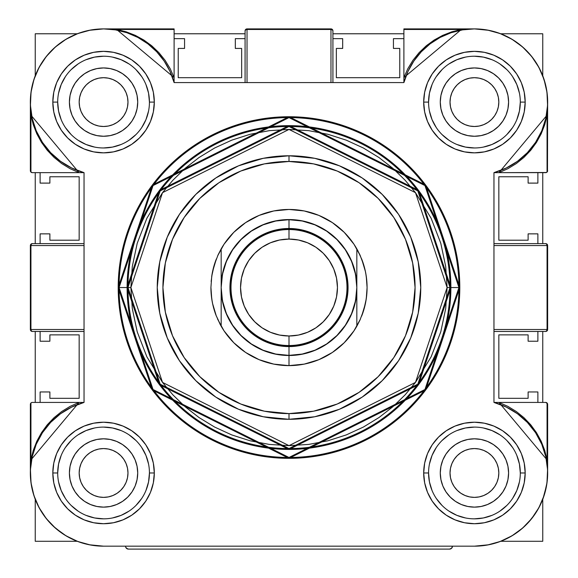 <?xml version="1.0" encoding="UTF-8"?>
<svg xmlns="http://www.w3.org/2000/svg" width="578" height="578" viewBox="0 0 578 578"><rect width="100%" height="100%" fill="white"/><g stroke="black" fill="none" stroke-linecap="round" stroke-linejoin="round"><path stroke-width="0.87" d="M542.756 541.29L500.714 541.29L542.756 541.29L542.756 499.255L542.756 541.29M77.286 541.29L35.244 541.29L35.244 499.255L35.244 541.29L77.286 541.29M35.244 402.425L35.244 331.454L35.244 402.425M35.244 243.62L35.244 172.649L35.244 243.62M35.244 75.819L35.244 33.777L77.286 33.777L35.244 33.777L35.244 75.819M174.108 33.777L245.079 33.777L174.108 33.777M332.921 33.777L403.892 33.777L332.921 33.777M500.714 33.777L542.756 33.777L542.756 75.819L542.756 33.777L500.714 33.777M542.756 172.649L542.756 243.62L542.756 172.649M542.756 331.454L542.756 402.425L542.756 331.454M498.352 97.335L498.821 102.096L498.352 97.335L498.821 102.096L498.352 106.858L496.964 111.438L494.71 115.658L491.676 119.35L487.976 122.384L483.757 124.638L479.184 126.033L474.422 126.495L469.661 126.033L465.088 124.638L460.868 122.384L457.169 119.35L454.135 115.658L451.88 111.438L450.493 106.858L450.024 102.096L450.493 97.335L451.88 92.762L454.135 88.542L457.169 84.843L460.868 81.809L465.088 79.554L469.661 78.167L474.422 77.698L479.184 78.167L483.757 79.554L487.976 81.809L491.676 84.843L494.71 88.542L496.964 92.762L498.352 97.335L498.821 102.096A24.399 24.399 0 0 1 474.422 126.495A24.399 24.399 0 0 1 450.024 102.096L450.493 97.335M127.507 97.335L127.976 102.096L127.507 97.335L127.976 102.096L127.507 106.858L126.12 111.438L123.865 115.658L120.831 119.35L117.132 122.384L112.912 124.638L108.339 126.033L103.578 126.495L98.816 126.033L94.243 124.638L90.023 122.384L86.324 119.35L83.29 115.658L81.036 111.438L79.648 106.858L79.179 102.096L79.648 97.335L81.036 92.762L83.29 88.542L86.324 84.843L90.023 81.809L94.243 79.554L98.816 78.167L103.578 77.698L108.339 78.167L112.912 79.554L117.132 81.809L120.831 84.843L123.865 88.542L126.12 92.762L127.507 97.335L127.976 102.096A24.399 24.399 0 0 1 103.578 126.495A24.399 24.399 0 0 1 79.179 102.096L79.648 97.335L81.036 92.762L83.29 88.542L86.324 84.843M457.169 455.717L460.868 452.682L457.169 455.717L460.868 452.682L465.088 450.428L469.661 449.041L474.422 448.571L479.184 449.041L483.757 450.428L487.976 452.682L491.676 455.717L494.71 459.416L496.964 463.635L498.352 468.216L498.821 472.97L498.352 477.731L496.964 482.312L494.71 486.531L491.676 490.223L487.976 493.258L483.757 495.512L479.184 496.907L474.422 497.376L469.661 496.907L465.088 495.512L460.868 493.258L457.169 490.223L454.135 486.531L451.88 482.312L450.493 477.731L450.024 472.97L450.493 468.216L451.88 463.635L454.135 459.416L457.169 455.717L460.868 452.682L465.088 450.428M127.976 472.97L127.507 477.731L126.12 482.312L123.865 486.531L120.831 490.223L117.132 493.258L112.912 495.512L108.339 496.907L103.578 497.376L98.816 496.907L94.243 495.512L90.023 493.258L86.324 490.223L83.29 486.531L81.036 482.312L79.648 477.731L79.179 472.97L79.648 468.216L81.036 463.635L83.29 459.416L86.324 455.717L90.023 452.682L94.243 450.428L98.816 449.041L103.578 448.571L108.339 449.041L112.912 450.428L117.132 452.682L120.831 455.717L123.865 459.416L126.12 463.635L127.507 468.216L127.976 472.97L127.507 477.731L127.976 472.97A24.399 24.399 0 0 1 103.578 497.376A24.399 24.399 0 0 1 79.179 472.97A24.399 24.399 0 0 1 103.578 448.571A24.399 24.399 0 0 1 127.976 472.97L127.507 477.731M454.135 88.542L457.169 84.843L454.135 88.542L457.169 84.843L460.868 81.809M469.661 78.167L474.422 77.698M491.676 84.843L494.71 88.542L491.676 84.843L494.71 88.542L496.964 92.762M496.964 111.438L494.71 115.658L496.964 111.438L494.71 115.658L491.676 119.35L487.976 122.384L483.757 124.638M474.422 126.495L469.661 126.033L474.422 126.495L469.661 126.033L465.088 124.638L460.868 122.384L457.169 119.35M120.831 119.35L117.132 122.384L120.831 119.35L117.132 122.384L112.912 124.638M108.339 126.033L103.578 126.495M94.243 124.638L90.023 122.384L94.243 124.638L90.023 122.384L86.324 119.35L83.29 115.658L81.036 111.438M103.578 77.698L108.339 78.167M117.132 81.809L120.831 84.843L117.132 81.809L120.831 84.843L123.865 88.542M498.821 472.97L498.352 477.731L498.821 472.97A24.399 24.399 0 0 1 474.422 497.376A24.399 24.399 0 0 1 450.024 472.97L450.493 477.731L450.024 472.97A24.399 24.399 0 0 1 474.422 448.571A24.399 24.399 0 0 1 498.821 472.97L498.352 477.731L496.964 482.312L494.71 486.531L491.676 490.223M474.422 497.376L469.661 496.907M460.868 493.258L457.169 490.223L460.868 493.258L457.169 490.223L454.135 486.531M469.661 449.041L474.422 448.571M483.757 450.428L487.976 452.682L483.757 450.428L487.976 452.682L491.676 455.717L494.71 459.416L496.964 463.635M81.036 463.635L83.29 459.416L81.036 463.635L83.29 459.416L86.324 455.717L90.023 452.682L94.243 450.428M103.578 448.571L108.339 449.041L103.578 448.571L108.339 449.041L112.912 450.428L117.132 452.682L120.831 455.717M123.865 486.531L120.831 490.223L123.865 486.531L120.831 490.223L117.132 493.258M108.339 496.907L103.578 497.376M86.324 490.223L83.29 486.531L86.324 490.223L83.29 486.531L81.036 482.312M79.648 477.731L79.179 472.97M547.633 472.761L547.633 404.376L547.633 472.761L547.633 404.376L547.063 402.996L547.063 459.915L544.736 450.392L541.189 441.252L536.478 432.655L530.691 424.743L523.921 417.648L516.284 411.5L507.918 406.399L498.951 402.425L545.683 402.425A1.951 1.951 0 0 1 546.434 402.577L547.633 404.376A1.951 1.951 0 0 0 545.683 402.425L547.063 402.996L547.063 459.915L547.633 472.97L547.063 459.915L546.521 460.254L547.063 459.915L498.951 402.425L545.683 402.425L547.489 403.632L547.063 402.996M547.063 330.883L547.489 330.248L545.683 331.454L546.658 330.883L547.063 329.503L547.633 329.503A1.951 1.951 0 0 1 545.683 331.454A1.951 1.38 -90 0 0 547.063 329.503L493.959 329.503L493.959 331.454L545.683 331.454L493.959 331.454M547.489 244.819L547.063 244.191L547.633 245.571L547.063 245.571L546.658 244.191L545.683 243.62A1.951 1.951 0 0 1 547.633 245.571L547.063 245.571L547.063 329.503L547.633 329.503A1.951 1.951 0 0 1 545.683 331.454M32.317 402.425L84.041 402.425L32.317 402.425A1.951 1.951 0 0 0 30.937 402.996L31.566 402.577A1.951 1.951 0 0 1 32.317 402.425L79.049 402.425L30.937 459.915L31.479 460.254L30.937 459.915L30.937 402.996L30.937 459.915L30.367 472.97L30.937 459.915L33.264 450.392L36.811 441.252L41.522 432.655L47.309 424.743L54.079 417.648L61.716 411.5L70.082 406.399L79.049 402.425L84.041 402.425L84.041 172.649L32.317 172.649A1.951 1.951 0 0 1 30.511 171.442L30.367 170.698A1.951 1.951 0 0 0 32.317 172.649L30.937 172.078L30.937 115.159L33.264 124.682L36.811 133.821L41.522 142.419L47.309 150.331L54.079 157.418L61.716 163.574L70.082 168.675L79.049 172.649L32.317 172.649L84.041 172.649A73.196 73.196 0 0 1 103.563 28.9L89.279 30.309L103.563 28.9L116.626 29.471L174.108 29.471L174.108 28.9L103.563 28.9A73.196 73.196 0 0 1 174.108 82.582L403.892 82.582L403.892 77.582L461.374 29.471L474.437 28.9L403.892 28.9L403.892 29.471L461.374 29.471L451.851 31.804L442.719 35.352L434.121 40.063L426.203 45.85L419.115 52.62L412.967 60.249L407.858 68.623L403.892 77.582L403.892 29.471L461.374 29.471L474.437 28.9L488.721 30.309L474.437 28.9A73.196 73.196 0 0 1 493.959 172.649L494.782 172.649L493.959 172.649L493.959 402.425L498.951 402.425L493.959 402.425A73.196 73.196 0 0 1 474.437 546.174L103.563 546.174L89.279 544.765M30.511 330.248L30.937 330.883L30.367 329.503L30.937 329.503L31.342 330.883L32.317 331.454A1.951 1.951 0 0 1 30.367 329.503L30.937 329.503A1.951 1.38 90 0 0 32.317 331.454A1.951 1.951 0 0 1 30.367 329.503L30.367 245.571A1.951 1.951 0 0 1 32.317 243.62L31.342 244.191L30.937 245.571L30.367 245.571A1.951 1.951 0 0 1 32.317 243.62A1.951 1.38 90 0 0 30.937 245.571L30.367 245.571L30.367 329.503M546.983 482.753A73.196 73.196 0 0 1 542.756 499.255M543.031 498.525L546.607 485.195L547.518 477.125M489.479 30.461L487.196 30.02M103.773 28.9L99.409 29.016M91.346 29.926L85.674 31.118M78.008 33.502L77.286 33.777M30.367 404.376L30.367 472.761L30.511 403.632A1.951 1.951 0 0 0 30.367 404.369M547.489 171.442L547.633 102.306L547.489 171.442A1.951 1.951 0 0 0 547.633 170.705L547.063 172.078L547.063 115.159L544.736 124.682L541.189 133.821L536.478 142.419L530.691 150.331L523.921 157.418L516.284 163.574L507.918 168.675L498.951 172.649L546.434 172.497A1.951 1.951 0 0 1 545.683 172.649A1.951 1.951 0 0 0 547.063 172.078L547.489 171.442L547.063 172.078A1.951 1.951 0 0 0 547.489 171.449M128.453 549.1A2.926 2.926 0 0 1 126.38 548.24L128.453 549.1L449.547 549.1L128.453 549.1L127.333 548.876L125.744 547.294A2.926 2.926 0 0 0 128.453 549.1L126.38 548.24M452.256 547.294L451.62 548.24A2.926 2.926 0 0 1 449.547 549.1A2.926 2.926 0 0 0 452.256 547.294L452.48 546.174L451.62 548.24L449.547 549.1L451.62 548.24L452.48 546.174M210.919 287.569A78.081 78.081 0 0 0 216.013 315.27A78.081 78.081 0 0 1 211.75 298.884L210.919 287.273M353.946 330.876L360.412 319.107L353.917 330.912L344.213 342.747L332.379 352.457L318.883 359.675L304.23 364.111L289 365.614A78.081 78.081 0 0 1 221.172 326.202L220.875 325.689A78.081 78.081 0 0 1 220.875 325.681A78.081 78.081 0 0 0 220.875 325.689L220.124 324.316A78.081 78.081 0 0 0 220.131 324.316A78.081 78.081 0 0 1 220.124 324.316L216.013 315.263L212.783 304.49L211.75 298.884L210.919 287.504A78.081 78.081 0 0 1 210.919 287.497A78.081 78.081 0 0 0 210.919 287.504L211.75 276.168A78.081 78.081 0 0 1 216.006 259.818A78.081 78.081 0 0 0 211.75 276.176L214.2 265.15L218.079 254.884A78.081 78.081 0 0 1 218.079 254.876A78.081 78.081 0 0 0 218.079 254.884L221.172 248.865A78.081 78.081 0 0 1 289 209.46L304.23 210.956L318.883 215.399L332.379 222.617L344.213 232.327L353.917 244.154L344.213 232.327M367.081 287.504A78.081 78.081 0 0 0 361.987 259.804A78.081 78.081 0 0 1 361.994 315.256A78.081 78.081 0 0 0 367.081 287.569L367.081 287.801M289 413.61A126.076 126.076 0 0 0 415.076 287.533A126.076 126.076 0 0 0 289 161.464L289 155.778A131.755 131.755 0 0 1 420.755 287.533A131.755 131.755 0 0 1 289 419.296L289 413.61L289 419.296L263.293 416.76L238.577 409.267L215.796 397.086L195.834 380.7L179.447 360.737L167.273 337.957L159.774 313.24L157.245 287.533L159.774 261.834L167.273 237.117L179.447 214.337L195.834 194.367L215.796 177.981L238.577 165.807L263.293 158.307L289 155.778L314.707 158.307L339.423 165.807L362.204 177.981L382.166 194.367L398.553 214.337L410.727 237.117L418.226 261.834L420.755 287.533L418.226 313.24L410.727 337.957L398.553 360.737L382.166 380.7L362.204 397.086L339.423 409.267L314.707 416.76L289 419.296A131.755 131.755 0 0 1 157.245 287.533A131.755 131.755 0 0 1 289 155.778L289 161.464A126.076 126.076 0 0 0 162.924 287.533A126.076 126.076 0 0 0 289 413.61L313.594 411.189L337.249 404.015L359.046 392.361L378.149 376.683L393.828 357.58L405.474 335.782L412.649 312.134L415.076 287.533L412.649 262.939L405.474 239.292L393.828 217.494L378.149 198.391L359.046 182.706L337.249 171.059L313.594 163.885L289 161.464L264.406 163.885L240.751 171.059L218.954 182.706L199.851 198.391L184.172 217.494L172.526 239.292L165.351 262.939L162.924 287.533L165.351 312.134L172.526 335.782L184.172 357.58L199.851 376.683L218.954 392.361L240.751 404.015L264.406 411.189L289 413.61M289 448.571A161.038 161.038 0 0 1 127.962 287.533A161.038 161.038 0 0 1 289 126.495A161.038 161.038 0 0 1 450.038 287.533L458.939 287.533A169.939 169.939 0 0 0 289 117.594A169.939 169.939 0 0 0 119.061 287.533L127.102 287.533A161.898 161.898 0 0 1 289 125.643A161.898 161.898 0 0 1 450.898 287.533A161.898 161.898 0 0 1 289 449.431A161.898 161.898 0 0 1 127.102 287.533L119.061 287.533L153.047 185.574L289 117.594L424.953 185.574L458.939 287.533L459.799 287.533L458.975 270.793L456.519 254.212L452.444 237.955L446.794 222.176L439.627 207.025L431.015 192.647L421.03 179.18L409.773 166.767L397.353 155.511L383.893 145.526L369.515 136.907L354.365 129.739L338.578 124.097L322.322 120.022L305.74 117.558L289 116.742L272.26 117.558L255.678 120.022L239.422 124.097L223.635 129.739L208.485 136.907L194.107 145.526L180.647 155.511L168.227 166.767L156.97 179.18L146.985 192.647L138.373 207.025L131.206 222.176L125.556 237.955L121.481 254.212L119.025 270.793L118.201 287.533A170.799 170.799 0 0 1 289 116.742A170.799 170.799 0 0 1 459.799 287.533A170.799 170.799 0 0 1 289 458.332A170.799 170.799 0 0 1 118.201 287.533L119.025 304.274L121.481 320.855L125.556 337.119L131.206 352.898L138.373 368.049L146.985 382.426L156.97 395.887L168.227 408.306L180.647 419.563L194.107 429.548L208.485 438.167L223.635 445.335L239.422 450.977L255.678 455.052L272.26 457.509L289 458.332L305.74 457.509L322.322 455.052L338.578 450.977L354.365 445.335L369.515 438.167L383.893 429.548L397.353 419.563L409.773 408.306L421.03 395.887L431.015 382.426L439.627 368.049L446.794 352.898L452.444 337.119L456.519 320.855L458.975 304.274L459.799 287.533L425.639 185.061L289 116.742L152.361 185.061L118.201 287.533L119.061 287.533L118.201 287.533L152.361 390.013L289 458.332L425.639 390.013L459.799 287.533L458.939 287.533L424.953 389.5L289 457.473L153.047 389.5L119.061 287.533A169.939 169.939 0 0 0 289 457.473A169.939 169.939 0 0 0 458.939 287.533L450.038 287.533A161.038 161.038 0 0 1 289 448.571L417.829 384.16L450.038 287.533L417.829 190.913L289 126.495L160.171 190.913L127.962 287.533L127.102 287.533L159.485 190.4L289 125.643L418.515 190.4L450.898 287.533L418.515 384.673L289 449.431L159.485 384.673L127.102 287.533L130.888 287.533L162.512 192.669L289 129.429L415.488 192.669L447.112 287.533L450.038 287.533L447.112 287.533L415.488 382.405L289 445.645L162.512 382.405L130.888 287.533L127.962 287.533L160.171 384.16L289 448.571M57.692 472.97L52.815 472.97A50.748 50.748 0 0 1 103.563 422.222A50.748 50.748 0 0 1 154.312 472.97L149.435 472.97A45.872 45.872 0 0 0 103.563 427.099A45.872 45.872 0 0 0 57.692 472.97A45.872 45.872 0 0 1 103.563 427.099A45.872 45.872 0 0 1 149.435 472.97A45.872 45.872 0 0 1 103.563 518.842A45.872 45.872 0 0 1 57.692 472.97A45.872 45.872 0 0 0 103.563 518.842A45.872 45.872 0 0 0 149.435 472.97L154.312 472.97A50.748 50.748 0 0 1 103.563 523.726A50.748 50.748 0 0 1 52.815 472.97L57.692 472.97L58.573 464.026L61.181 455.421M428.565 472.97L423.688 472.97A50.748 50.748 0 0 1 474.437 422.222A50.748 50.748 0 0 1 525.185 472.97L520.308 472.97A45.872 45.872 0 0 0 474.437 427.099A45.872 45.872 0 0 0 428.565 472.97A45.872 45.872 0 0 1 474.437 427.099A45.872 45.872 0 0 1 520.308 472.97A45.872 45.872 0 0 1 474.437 518.842A45.872 45.872 0 0 1 428.565 472.97A45.872 45.872 0 0 0 474.437 518.842A45.872 45.872 0 0 0 520.308 472.97L525.185 472.97A50.748 50.748 0 0 1 474.437 523.726A50.748 50.748 0 0 1 423.688 472.97L428.565 472.97L429.447 481.922L432.055 490.527M428.565 102.096L423.688 102.096A50.748 50.748 0 0 1 474.437 51.348A50.748 50.748 0 0 1 525.185 102.096L520.308 102.096A45.872 45.872 0 0 0 474.437 56.225A45.872 45.872 0 0 0 428.565 102.096A45.872 45.872 0 0 1 474.437 56.225A45.872 45.872 0 0 1 520.308 102.096A45.872 45.872 0 0 1 474.437 147.968A45.872 45.872 0 0 1 428.565 102.096A45.872 45.872 0 0 0 474.437 147.968A45.872 45.872 0 0 0 520.308 102.096L525.185 102.096A50.748 50.748 0 0 1 474.437 152.852A50.748 50.748 0 0 1 423.688 102.096L428.565 102.096L429.447 93.152L432.055 84.547M57.692 102.096L52.815 102.096A50.748 50.748 0 0 1 103.563 51.348A50.748 50.748 0 0 1 154.312 102.096L149.435 102.096A45.872 45.872 0 0 0 103.563 56.225A45.872 45.872 0 0 0 57.692 102.096A45.872 45.872 0 0 1 103.563 56.225A45.872 45.872 0 0 1 149.435 102.096A45.872 45.872 0 0 1 103.563 147.968A45.872 45.872 0 0 1 57.692 102.096A45.872 45.872 0 0 0 103.563 147.968A45.872 45.872 0 0 0 149.435 102.096L154.312 102.096A50.748 50.748 0 0 1 103.563 152.852A50.748 50.748 0 0 1 52.815 102.096L57.692 102.096L58.573 111.048L61.181 119.653M526.934 153.105L527.649 152.361M157.404 52.511L156.046 51.074M116.626 441.411A34.16 34.16 0 0 0 72.004 459.893L70.061 466.309L69.403 472.97A34.16 34.16 0 0 1 103.563 438.81A34.16 34.16 0 0 1 137.723 472.97A34.16 34.16 0 0 1 103.563 507.13A34.16 34.16 0 0 1 69.403 472.97A34.16 34.16 0 0 0 71.997 486.033M69.403 472.97L70.061 479.639L72.004 486.047A34.16 34.16 0 0 0 116.626 504.536M72.004 486.047L75.162 491.95L79.41 497.131L84.583 501.379L90.493 504.529L96.902 506.48L103.563 507.13L110.225 506.48L116.633 504.529A34.16 34.16 0 0 0 135.115 486.055L137.065 479.639L137.723 472.97A34.16 34.16 0 0 0 135.129 459.907M442.885 486.055A34.16 34.16 0 0 0 461.352 504.529L455.457 501.379L450.284 497.131L446.035 491.95L442.878 486.047L440.935 479.639L440.277 472.97A34.16 34.16 0 0 1 474.437 438.81A34.16 34.16 0 0 1 508.597 472.97A34.16 34.16 0 0 1 474.437 507.13A34.16 34.16 0 0 1 440.277 472.97A34.16 34.16 0 0 0 442.871 486.033M461.374 504.536A34.16 34.16 0 0 0 505.996 486.055L502.838 491.95L498.59 497.131L493.417 501.379L487.507 504.529L481.098 506.48L474.437 507.13L467.775 506.48L461.367 504.529M461.374 133.662A34.16 34.16 0 0 0 505.996 115.181L507.939 108.765L508.597 102.096L507.939 95.435L505.996 89.026A34.16 34.16 0 0 0 487.521 70.545L481.098 68.594L474.437 67.937L467.775 68.594L461.367 70.538A34.16 34.16 0 0 0 442.885 89.019L440.935 95.435L440.277 102.096A34.16 34.16 0 0 1 474.437 67.937A34.16 34.16 0 0 1 508.597 102.096A34.16 34.16 0 0 1 474.437 136.256A34.16 34.16 0 0 1 440.277 102.096A34.16 34.16 0 0 0 442.871 115.159M440.277 102.096L440.935 108.765L442.878 115.174A34.16 34.16 0 0 0 461.352 133.655L467.775 135.599L474.437 136.256L481.098 135.599L487.507 133.655L493.417 130.498L498.59 126.257L502.838 121.077L505.996 115.174M116.648 133.655A34.16 34.16 0 0 0 135.115 115.181L131.965 121.077L127.716 126.257L122.543 130.498L116.633 133.655L110.225 135.599L103.563 136.256L96.902 135.599L90.493 133.655L84.583 130.498L79.41 126.257L75.162 121.077L72.004 115.174L70.061 108.765L69.403 102.096A34.16 34.16 0 0 1 103.563 67.937A34.16 34.16 0 0 1 137.723 102.096A34.16 34.16 0 0 1 103.563 136.256A34.16 34.16 0 0 1 69.403 102.096A34.16 34.16 0 0 0 116.626 133.662M161.392 401.06L161.768 400.193M393.994 409.52L394.846 410.04M245.079 82.582L245.079 30.851L245.079 82.582L247.03 82.582L247.03 29.471A1.951 1.38 180 0 0 245.079 30.851A1.951 1.951 0 0 1 247.03 28.9L330.97 28.9L247.03 28.9L247.03 29.471L245.65 29.875L245.079 30.851A1.951 1.951 0 0 1 247.03 28.9L247.03 29.471L330.97 29.471L330.97 28.9A1.951 1.951 0 0 1 332.921 30.851L332.35 29.875L330.97 29.471L330.97 28.9A1.951 1.951 0 0 1 332.921 30.851A1.951 1.38 180 0 0 330.97 29.471L330.97 82.582L332.921 82.582L332.921 30.851L332.921 82.582M135.115 89.019A34.16 34.16 0 0 0 116.648 70.545L122.543 73.695L127.716 77.943L131.965 83.124L135.122 89.026L137.065 95.435L137.723 102.096A34.16 34.16 0 0 0 135.129 89.034M116.626 70.538A34.16 34.16 0 0 0 72.004 89.019L75.162 83.124L79.41 77.943L84.583 73.695L90.493 70.538L96.902 68.594L103.563 67.937L110.225 68.594L116.633 70.538M508.597 102.096A34.16 34.16 0 0 0 506.003 89.034M505.996 89.026L502.838 83.124L498.59 77.943L493.417 73.695L487.507 70.538A34.16 34.16 0 0 0 461.374 70.538M461.352 441.419A34.16 34.16 0 0 0 442.885 459.893L446.035 453.997L450.284 448.817L455.457 444.569L461.367 441.411L467.775 439.468L474.437 438.81L481.098 439.468L487.507 441.411L493.417 444.569L498.59 448.817L502.838 453.997L505.996 459.9L507.939 466.309L508.597 472.97A34.16 34.16 0 0 0 461.374 441.411M137.723 472.97L137.065 466.309L135.122 459.9A34.16 34.16 0 0 0 116.648 441.419L110.225 439.468L103.563 438.81L96.902 439.468L90.493 441.411L84.583 444.569L79.41 448.817L75.162 453.997L72.004 459.9M547.633 329.503L547.633 245.571L547.489 330.248M493.959 245.571L547.063 245.571A1.951 1.38 -90 0 0 545.683 243.62L493.959 243.62L493.959 245.571L547.063 245.571L547.063 329.503L493.959 329.503M493.959 243.62L545.683 243.62A1.951 1.951 0 0 1 547.633 245.571M474.437 546.174L103.563 546.174A73.196 73.196 0 0 1 84.041 402.425L84.041 172.649L71.766 168.032L60.502 161.291L50.626 152.657L42.454 142.398L36.241 130.838L32.195 118.36L30.439 105.355L31.031 92.249L33.95 79.461L39.116 67.395L46.341 56.449L55.409 46.97L66.029 39.253L77.849 33.567L90.493 30.078L103.563 28.9L116.626 29.471L116.286 30.013L116.626 29.471L174.108 77.582L174.108 29.471L116.626 29.471L126.148 31.804L135.281 35.352L143.879 40.063L151.797 45.85L158.885 52.62L165.033 60.249L170.142 68.623L174.108 77.582L174.108 82.582L403.892 82.582L403.892 28.9L474.437 28.9L487.507 30.078L500.151 33.567L511.971 39.253L522.591 46.97L531.659 56.449L538.884 67.395L544.05 79.461L546.969 92.249L547.561 105.355L545.805 118.36L541.759 130.838L535.546 142.398L527.374 152.657L517.498 161.291L506.234 168.032L493.959 172.649L545.683 172.649L494.782 172.649L498.951 172.649L547.063 115.159L546.521 114.82L547.063 115.159L547.633 102.096L547.063 115.159L547.063 172.078L545.683 172.649L493.959 172.649L493.959 402.425L506.234 407.042L517.498 413.776L527.374 422.417L535.546 432.676L541.759 444.236L545.805 456.714L547.561 469.719L546.969 482.825L544.05 495.613L538.884 507.679L531.659 518.625L522.591 528.104L511.971 535.813L500.151 541.507L487.507 544.996L474.437 546.174L488.721 544.765M30.937 402.996L30.511 403.632L30.937 402.996A1.951 1.951 0 0 0 30.511 403.625L30.937 402.996M84.041 331.454L32.317 331.454L84.041 331.454L84.041 329.503L30.937 329.503L30.937 245.571L84.041 245.571L84.041 243.62L32.317 243.62L84.041 243.62M83.21 172.649L32.317 172.649L30.937 172.078L30.511 171.442L30.937 172.078L30.937 115.159L30.367 102.096L30.937 115.159L31.479 114.82L30.937 115.159L79.049 172.649L83.218 172.649M30.367 170.698L30.367 102.306M65.422 127.586L71.13 134.537M78.081 140.237L86.006 144.478L94.611 147.087M103.563 147.968L112.515 147.087L121.12 144.478M129.046 140.237L135.996 134.537M141.704 127.586L145.945 119.653L148.553 111.048M149.435 102.096L148.553 93.152L145.945 84.547M141.704 76.614L135.996 69.663M129.046 63.956L121.12 59.722L112.515 57.106M103.563 56.225L94.611 57.106L86.006 59.722M78.081 63.956L71.13 69.663M65.422 76.614L61.181 84.547L58.573 93.152M69.403 102.096L70.061 95.435L72.004 89.026M137.723 102.096L137.065 108.765L135.122 115.174M436.296 76.614L442.004 69.663M448.954 63.956L456.88 59.722L465.485 57.106M474.437 56.225L483.389 57.106L491.994 59.722M499.919 63.956L506.87 69.663M512.578 76.614L516.819 84.547L519.427 93.152M520.308 102.096L519.427 111.048L516.819 119.653M512.578 127.586L506.87 134.537M499.919 140.237L491.994 144.478L483.389 147.087M474.437 147.968L465.485 147.087L456.88 144.478M448.954 140.237L442.004 134.537M436.296 127.586L432.055 119.653L429.447 111.048M461.367 70.538L455.457 73.695L450.284 77.943L446.035 83.124L442.878 89.026M442.878 115.174L446.035 121.077L450.284 126.257L455.457 130.498L461.367 133.655M436.296 498.46L442.004 505.41M448.954 511.111L456.88 515.352L465.485 517.96M474.437 518.842L483.389 517.96L491.994 515.352M499.919 511.111L506.87 505.41M512.578 498.46L516.819 490.527L519.427 481.922M520.308 472.97L519.427 464.026L516.819 455.421M512.578 447.488L506.87 440.537M499.919 434.829L491.994 430.596L483.389 427.98M474.437 427.099L465.485 427.98L456.88 430.596M448.954 434.829L442.004 440.537M436.296 447.488L432.055 455.421L429.447 464.026M440.277 472.97L440.935 466.309L442.878 459.9M508.597 472.97L507.939 479.639L505.996 486.047M65.422 447.488L71.13 440.537M78.081 434.829L86.006 430.596L94.611 427.98M103.563 427.099L112.515 427.98L121.12 430.596M129.046 434.829L135.996 440.537M141.704 447.488L145.945 455.421L148.553 464.026M149.435 472.97L148.553 481.922L145.945 490.527M141.704 498.46L135.996 505.41M129.046 511.111L121.12 515.352L112.515 517.96M103.563 518.842L94.611 517.96L86.006 515.352M78.081 511.111L71.13 505.41M65.422 498.46L61.181 490.527L58.573 481.922M135.122 459.9L131.965 453.997L127.716 448.817L122.543 444.569L116.633 441.411M116.633 504.529L122.543 501.379L127.716 497.131L131.965 491.95L135.122 486.047M545.683 402.425L493.995 402.44M125.52 546.174L125.744 547.294M84.041 329.503L30.937 329.503L30.937 245.571L84.041 245.571M103.563 28.9L174.108 28.9L174.108 82.582L170.019 71.412L164.174 61.058L156.732 51.789L147.889 43.849L137.875 37.44L126.95 32.736L115.412 29.868L103.563 28.9M115.781 29.926L114.234 29.68M330.97 82.582L330.97 29.471L247.03 29.471L247.03 82.582M461.374 29.471L461.714 30.013L461.374 29.471M464.011 29.644L461.865 29.991M547.489 403.632L547.633 404.376M540.712 504.045L536.998 510.974M535.3 513.64L528.711 522.093M524.549 526.334L518.401 531.5M513.647 534.787L506.342 538.855M501.364 541.037L492.586 543.884M451.62 548.24L449.547 549.1M85.414 543.884L76.636 541.037M71.658 538.855L64.353 534.787M62.879 533.826L53.451 526.334M49.289 522.093L44.318 515.966M41.002 510.974L37.288 504.045M34.969 498.525L32.606 490.96M31.393 485.195L30.482 477.125M32.317 331.454L30.937 330.883M30.367 245.571L30.937 244.191L32.317 243.62M31.566 172.497L30.511 171.442M30.482 97.949L31.393 89.879M32.606 84.113L34.969 76.549M37.288 71.029L41.002 64.1M44.318 59.101L49.289 52.981M53.451 48.74L59.599 43.574M64.353 40.287L71.658 36.219M76.636 34.037L85.407 31.183M245.079 30.851L245.65 29.471L247.03 28.9M330.97 28.9L332.35 29.471L332.921 30.851M492.593 31.183L501.364 34.037M506.342 36.219L513.647 40.287M518.401 43.574L524.549 48.74M528.711 52.981L533.682 59.101M536.998 64.1L540.712 71.029M542.063 74.085L545.394 84.113M546.607 89.879L547.518 97.949M545.683 243.62L547.063 244.191M527.649 422.706L526.955 421.983M535.763 433.016L535.387 432.438M545.87 457.003L545.726 456.345M51.059 421.969L50.351 422.706M50.351 152.361L51.052 153.098M42.237 142.058L42.606 142.629M32.13 118.071L32.274 118.728M403.892 82.582A73.196 73.196 0 0 1 474.437 28.9L462.588 29.868L451.05 32.736L440.125 37.44L430.111 43.849L421.268 51.789L413.826 61.058L407.981 71.412L403.892 82.582M421.954 51.074L420.596 52.511M440.487 37.252L439.641 37.7M103.563 546.174L90.493 544.996L77.849 541.507L66.029 535.813L55.409 528.104L46.341 518.625L39.116 507.679L33.95 495.613L31.031 482.825L30.439 469.719L32.195 456.714L36.241 444.236L42.454 432.676L50.626 422.417L60.502 413.776L71.766 407.042L84.041 402.425M52.815 472.97L53.79 482.876L56.673 492.398L61.362 501.169L67.677 508.857L75.364 515.171L84.142 519.86L93.665 522.75L103.563 523.726L113.461 522.75L122.984 519.86L131.762 515.171L139.45 508.857L145.764 501.169L150.453 492.398L153.336 482.876L154.312 472.97L153.336 463.072L150.453 453.549L145.764 444.778L139.45 437.084L131.762 430.776L122.984 426.087L113.461 423.197L103.563 422.222L93.665 423.197L84.142 426.087L75.364 430.776L67.677 437.084L61.362 444.778L56.673 453.549L53.79 463.072L52.815 472.97M423.688 472.97L424.664 482.876L427.547 492.398L432.236 501.169L438.55 508.857L446.238 515.171L455.016 519.86L464.539 522.75L474.437 523.726L484.335 522.75L493.858 519.86L502.636 515.171L510.323 508.857L516.638 501.169L521.327 492.398L524.21 482.876L525.185 472.97L524.21 463.072L521.327 453.549L516.638 444.778L510.323 437.084L502.636 430.776L493.858 426.087L484.335 423.197L474.437 422.222L464.539 423.197L455.016 426.087L446.238 430.776L438.55 437.084L432.236 444.778L427.547 453.549L424.664 463.072L423.688 472.97M423.688 102.096L424.664 112.002L427.547 121.517L432.236 130.296L438.55 137.983L446.238 144.298L455.016 148.987L464.539 151.877L474.437 152.852L484.335 151.877L493.858 148.987L502.636 144.298L510.323 137.983L516.638 130.296L521.327 121.517L524.21 112.002L525.185 102.096L524.21 92.198L521.327 82.676L516.638 73.905L510.323 66.21L502.636 59.902L493.858 55.213L484.335 52.323L474.437 51.348L464.539 52.323L455.016 55.213L446.238 59.902L438.55 66.21L432.236 73.905L427.547 82.676L424.664 92.198L423.688 102.096M52.815 102.096L53.79 112.002L56.673 121.517L61.362 130.296L67.677 137.983L75.364 144.298L84.142 148.987L93.665 151.877L103.563 152.852L113.461 151.877L122.984 148.987L131.762 144.298L139.45 137.983L145.764 130.296L150.453 121.517L153.336 112.002L154.312 102.096L153.336 92.198L150.453 82.676L145.764 73.905L139.45 66.21L131.762 59.902L122.984 55.213L113.461 52.323L103.563 51.348L93.665 52.323L84.142 55.213L75.364 59.902L67.677 66.21L61.362 73.905L56.673 82.676L53.79 92.198L52.815 102.096M447.112 287.533L445.71 266.545L440.783 243.266L431.123 218.253L415.488 192.669L405.12 180.228L392.961 168.415L379.024 157.563L363.403 148.026L346.28 140.165L327.921 134.291L308.688 130.657L289 129.429L269.312 130.657L250.079 134.291L231.72 140.165L214.597 148.026L198.976 157.563L185.039 168.415L172.88 180.228L162.512 192.669L146.877 218.253L137.217 243.266L132.29 266.545L130.888 287.533L132.29 308.522L137.217 331.808L146.877 356.821L162.512 382.405L172.88 394.846L185.039 406.659L198.976 417.511L214.597 427.048L231.72 434.909L250.079 440.783L269.312 444.417L289 445.645L308.688 444.417L327.921 440.783L346.28 434.909L363.403 427.048L379.024 417.511L392.961 406.659L405.12 394.846L415.488 382.405L431.123 356.821L440.783 331.808L445.71 308.522L447.112 287.533M224.054 244.191L217.588 255.96L224.083 244.154L233.787 232.327L245.621 222.617L259.117 215.399L273.77 210.956L289 209.46A78.081 78.081 0 0 1 356.828 248.865L357.876 250.758A78.081 78.081 0 0 0 357.869 250.751M356.828 248.865L356.828 283.155L356.828 248.865A78.081 78.081 0 0 0 221.172 248.865L221.172 283.155A67.973 67.973 0 0 1 289 219.561A67.973 67.973 0 0 1 356.828 283.155L354.813 270.54L350.47 258.518L343.946 247.529L335.493 237.948L325.385 230.123L313.999 224.329L301.723 220.767L289 219.561L276.277 220.767L264.002 224.329L252.615 230.123L242.507 237.948L234.054 247.529L227.53 258.518L223.187 270.54L221.172 283.155L221.172 287.533L222.472 274.304L226.33 261.581L232.602 249.848L241.033 239.574L251.314 231.135L263.041 224.871L275.764 221.006L289 219.705L302.236 221.006L314.959 224.871L326.686 231.135L336.967 239.574L345.398 249.848L351.67 261.581L355.528 274.304L356.828 287.533L355.528 300.77L351.67 313.493L345.398 325.219L336.967 335.5L326.686 343.939L314.959 350.203L302.236 354.061L289 355.369L275.764 354.061L263.041 350.203L251.314 343.939L241.033 335.5L232.602 325.219L226.33 313.493L222.472 300.77L221.172 287.533L221.172 291.919L223.187 304.534L227.53 316.556L234.054 327.545L242.507 337.126L252.615 344.95L264.002 350.745L276.277 354.307L289 355.506L301.723 354.307L313.999 350.745L325.385 344.95L335.493 337.126L343.946 327.545L350.47 316.556L354.813 304.534L356.828 291.919L356.828 287.533A67.828 67.828 0 0 1 289 355.369L289 346.583A59.05 59.05 0 0 0 348.05 287.533A59.05 59.05 0 0 0 289 228.491A59.05 59.05 0 0 1 348.05 287.533A59.05 59.05 0 0 1 289 346.583L289 345.528A57.995 57.995 0 0 1 231.005 287.533A57.995 57.995 0 0 1 289 229.545L289 219.705A67.828 67.828 0 0 1 356.828 287.533L356.828 248.865L359.913 254.869A78.081 78.081 0 0 1 359.913 254.869A78.081 78.081 0 0 0 359.913 254.862L363.779 265.085L365.217 270.583L366.25 276.19L367.081 287.569L366.25 298.905L363.8 309.924L359.921 320.19L356.828 326.202A78.081 78.081 0 0 1 289 365.614A78.081 78.081 0 0 0 356.828 326.202L356.828 291.919A67.973 67.973 0 0 1 289 355.506L289 365.614L273.77 364.111L259.117 359.675L245.621 352.457L233.787 342.747L224.083 330.912L233.787 342.747M211.158 281.457L212.177 273.582M212.567 271.588L216.36 258.908M233.787 232.327L245.621 222.617M318.883 215.399L332.379 222.617M353.946 244.191L360.405 255.953M361.64 258.901L365.426 271.566M365.823 273.611L366.835 281.385M366.842 293.617L365.823 301.492M365.433 303.486L361.64 316.166M344.213 342.747L332.379 352.457M259.117 359.675L245.621 352.457M224.054 330.876L217.595 319.114M216.36 316.173L212.574 303.508M212.177 301.463L211.165 293.689M289 228.975A58.559 58.559 0 0 0 230.441 287.533A58.559 58.559 0 0 0 289 346.092A58.559 58.559 0 0 1 230.441 287.533A58.559 58.559 0 0 1 289 228.975A58.559 58.559 0 0 1 347.559 287.533A58.559 58.559 0 0 1 289 346.092A58.559 58.559 0 0 0 347.559 287.533A58.559 58.559 0 0 0 289 228.975L289 229.545A57.995 57.995 0 0 0 231.005 287.533A57.995 57.995 0 0 0 289 345.528L289 335.991A48.451 48.451 0 0 1 240.549 287.533A48.451 48.451 0 0 1 289 239.082L289 229.545L289 239.082L279.55 240.014L270.461 242.774L262.08 247.247L254.739 253.272L248.713 260.62L244.234 268.994L241.481 278.083L240.549 287.533L241.481 296.991L244.234 306.08L248.713 314.454L254.739 321.794L262.08 327.82L270.461 332.299L279.55 335.059L289 335.991L298.45 335.059L307.539 332.299L315.92 327.82L323.261 321.794L329.287 314.454L333.766 306.08L336.519 296.991L337.451 287.533L336.519 278.083L333.766 268.994L329.287 260.62L323.261 253.272L315.92 247.247L307.539 242.774L298.45 240.014L289 239.082A48.451 48.451 0 0 1 337.451 287.533A48.451 48.451 0 0 1 289 335.991L289 345.528A57.995 57.995 0 0 0 346.995 287.533A57.995 57.995 0 0 0 289 229.545A57.995 57.995 0 0 1 346.995 287.533A57.995 57.995 0 0 1 289 345.528L289 355.369A67.828 67.828 0 0 1 221.172 287.533A67.828 67.828 0 0 1 289 219.705L289 228.491A59.05 59.05 0 0 0 229.95 287.533A59.05 59.05 0 0 0 289 346.583A59.05 59.05 0 0 1 229.95 287.533A59.05 59.05 0 0 1 289 228.491L289 228.975M221.172 248.887L221.172 326.202A78.081 78.081 0 0 0 289 365.614L289 355.506A67.973 67.973 0 0 1 221.172 291.919L221.172 248.865L218.079 254.884L214.2 265.15L211.75 276.168L210.919 287.504M356.828 326.202L356.828 287.533L356.828 326.202L359.921 320.19L363.8 309.924L366.25 298.905L367.081 287.569L366.25 276.19L365.217 270.583L361.987 259.811L357.876 250.758M356.828 283.155L356.828 287.533M221.172 326.202L216.013 315.263L212.783 304.49L211.75 298.884M40.12 172.649L40.12 183.103L49.881 183.103L49.881 176.76L79.164 176.76L79.164 240.202L49.881 240.202L49.881 233.859L40.12 233.859L40.12 243.62L40.12 233.859L49.881 233.859L49.881 240.202L79.164 240.202L79.164 176.76L49.881 176.76L49.881 183.103L40.12 183.103L40.12 172.649M40.12 331.454L40.12 341.215L49.881 341.215L49.881 334.872L79.164 334.872L79.164 398.307L49.881 398.307L49.881 391.963L40.12 391.963L40.12 402.425L40.12 391.963L49.881 391.963L49.881 398.307L79.164 398.307L79.164 334.872L49.881 334.872L49.881 341.215L40.12 341.215L40.12 331.454M46.934 148.474L46.283 149.073L46.934 148.474M46.283 425.993L46.934 426.593L46.283 425.993M531.066 426.593L531.717 425.993L531.066 426.593M537.88 402.425L537.88 391.963L528.119 391.963L528.119 398.307L498.836 398.307L498.836 334.872L528.119 334.872L528.119 341.215L537.88 341.215L537.88 331.454L537.88 341.215L528.119 341.215L528.119 334.872L498.836 334.872L498.836 398.307L528.119 398.307L528.119 391.963L537.88 391.963L537.88 402.425M537.88 243.62L537.88 233.859L528.119 233.859L528.119 240.202L498.836 240.202L498.836 176.76L528.119 176.76L528.119 183.103L537.88 183.103L537.88 172.649L537.88 183.103L528.119 183.103L528.119 176.76L498.836 176.76L498.836 240.202L528.119 240.202L528.119 233.859L537.88 233.859L537.88 243.62M531.717 149.073L531.066 148.474L531.717 149.073M428.06 45.467L427.46 44.824L428.06 45.467M403.892 38.661L393.43 38.661L393.43 48.422L399.774 48.422L399.774 77.698L336.338 77.698L336.338 48.422L342.682 48.422L342.682 38.661L332.921 38.661L342.682 38.661L342.682 48.422L336.338 48.422L336.338 77.698L399.774 77.698L399.774 48.422L393.43 48.422L393.43 38.661L403.892 38.661M245.079 38.661L235.318 38.661L235.318 48.422L241.662 48.422L241.662 77.698L178.226 77.698L178.226 48.422L184.57 48.422L184.57 38.661L174.108 38.661L184.57 38.661L184.57 48.422L178.226 48.422L178.226 77.698L241.662 77.698L241.662 48.422L235.318 48.422L235.318 38.661L245.079 38.661M150.54 44.824L149.94 45.467L150.54 44.824M494.71 115.658L491.676 119.35L487.976 122.384L491.676 119.35L494.71 115.658M469.661 126.033L465.088 124.638L460.868 122.384L465.088 124.638L469.661 126.033M79.179 102.096L79.648 97.335L81.036 92.762L83.29 88.542L81.036 92.762L79.648 97.335L79.179 102.096A24.399 24.399 0 0 1 103.578 77.698A24.399 24.399 0 0 1 127.976 102.096M90.023 122.384L86.324 119.35L83.29 115.658L86.324 119.35L90.023 122.384M487.976 452.682L491.676 455.717L494.71 459.416L491.676 455.717L487.976 452.682M498.352 477.731L496.964 482.312L494.71 486.531L496.964 482.312L498.352 477.731M83.29 459.416L86.324 455.717L90.023 452.682L86.324 455.717L83.29 459.416M108.339 449.041L112.912 450.428L117.132 452.682L112.912 450.428L108.339 449.041M450.493 477.731L450.024 472.97M450.024 102.096A24.399 24.399 0 0 1 474.422 77.698A24.399 24.399 0 0 1 498.821 102.096"/></g></svg>
